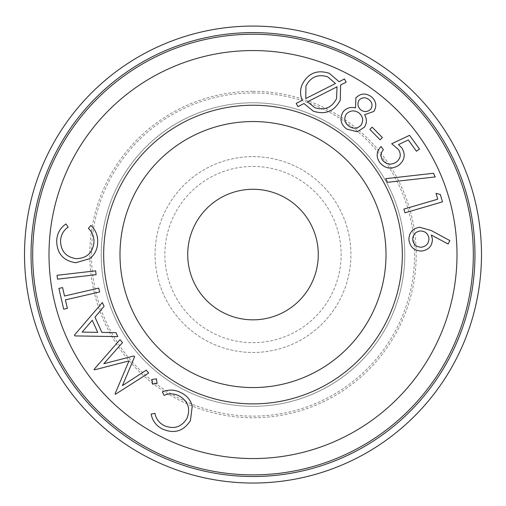 <?xml version="1.0" encoding="UTF-8"?>
<svg xmlns="http://www.w3.org/2000/svg" width="506" height="506" viewBox="0 0 506 506"><rect width="100%" height="100%" fill="white"/><g stroke="black" fill="none" stroke-linecap="round" stroke-linejoin="round"><path stroke-width="0.38" stroke-dasharray="2.53 1.9" d="M190.414 420.575C183.596 431.245 174.33 434.078 162.597 429.082C156.316 425.938 152.502 420.941 151.142 414.098L154.931 413.383C156.082 418.955 159.2 423.048 164.286 425.647C173.893 429.581 181.439 427.172 186.923 418.418C190.749 408.728 188.15 401.201 179.13 395.856C174.184 393.415 169.162 393.257 164.064 395.376L162.388 391.922C168.688 389.272 174.886 389.531 180.996 392.694C186.771 395.464 190.522 399.904 192.267 406.008L190.414 420.575M156.474 378.855L157.05 383.472L152.451 384.086L151.863 379.475L156.474 378.855M122.433 385.635L146.215 370.183L148.669 373.036L115.482 394.269L115.071 393.788L128.992 360.898L94.489 369.867L94.065 369.38L119.992 339.697L122.503 342.619L103.838 363.706L133.982 355.965L134.628 356.711L122.433 385.635M117.797 336.598L74.869 335.921L74.477 335.061L102.351 302.544L104.078 306.339L94.964 317.167L101.87 332.398L116.007 332.657L117.797 336.598M419.632 227.245L431.295 230.559L449.872 240.609L448.101 243.987L431.327 235.056L432.409 238.927C432.32 245.834 428.835 249.863 421.953 251.008C414.566 251.039 410.221 247.39 408.924 240.065C408.911 232.811 412.479 228.541 419.632 227.245M437.722 199.2L436.008 193.311L440.328 194.487L442.484 201.856L404.971 212.824L403.883 209.105L437.722 199.2M385.73 178.669L433.459 173.28L435.242 176.942L387.507 182.312L385.73 178.669M391.695 143.748L409.556 135.323L419.468 149.061L416.451 151.243L408.298 139.934L398.519 144.602L401.808 147.891C405.787 154.57 404.743 160.383 398.658 165.323C391.378 169.807 385.009 168.795 379.538 162.287C375.952 156.645 376.451 151.376 381.031 146.481L383.384 149.744C380.499 153.071 380.246 156.607 382.637 160.351C386.729 164.722 391.334 165.266 396.451 161.977C400.803 158.327 401.416 154.109 398.298 149.321L391.695 143.748M380.076 139.808L369.867 129.422L372.163 127.158L382.372 137.55L380.076 139.808M371.17 96.57C376.154 100.82 377.078 105.767 373.947 111.409L364.586 114.698C367.059 118.98 366.983 123.148 364.364 127.202L357.293 131.775L346.585 128.992C340.494 124.172 339.362 118.423 343.176 111.737C346.427 107.987 350.525 106.703 355.478 107.886L355.92 97.797C360.588 93.275 365.667 92.87 371.17 96.57M344.485 78.949L346.161 82.168L340.627 84.976L340.26 100.194C334.346 111.345 325.377 115.014 313.353 111.194L303.961 103.553L297.945 106.621L296.219 103.382L302.265 100.327C300.014 95.033 299.988 89.726 302.196 84.407C308.129 73.161 317.142 69.455 329.235 73.294L339.159 81.732L344.485 78.949M75.653 262.747C63.098 260.723 56.78 253.304 56.71 240.489C57.102 233.437 60.189 227.921 65.963 223.937L68.133 227.156C63.452 230.445 60.929 234.948 60.549 240.673C60.764 251.109 65.995 257.105 76.254 258.661C86.728 258.338 92.636 252.943 93.958 242.469C94.242 236.941 92.383 232.248 88.392 228.396L90.909 225.461C95.855 230.217 98.094 236.043 97.626 242.943C97.373 249.369 94.774 254.607 89.834 258.648L75.653 262.747M95.64 270.836L96.089 274.695L57.494 279.16L57.045 275.302L95.64 270.836M99.606 291.987L65.413 299.881L67.368 308.35L63.686 309.198L58.892 288.426L62.573 287.579L64.515 296.016L98.714 288.123L99.606 291.987M361.221 124.95C363.706 120.377 362.947 116.361 358.944 112.914C354.301 109.859 350.063 110.283 346.218 114.185C343.682 118.815 344.548 122.787 348.824 126.095C353.333 129.226 357.464 128.847 361.221 124.95M253 26.078A228.478 228.478 0 0 1 450.871 368.798A228.478 228.478 0 0 1 55.129 368.798A228.478 228.478 0 0 1 253 26.078M253 91.358A163.198 163.198 0 0 1 394.338 336.161A163.198 163.198 0 0 1 111.662 336.161A163.198 163.198 0 0 1 253 91.358M386.008 254.556A133.008 133.008 0 0 1 186.499 369.747A133.008 133.008 0 0 1 186.499 139.371A133.008 133.008 0 0 1 386.008 254.556M335.497 83.509L327.679 76.792C317.894 73.851 310.646 76.925 305.94 86.007L305.782 98.55L335.497 83.509M412.687 239.869C413.63 244.759 416.59 247.206 421.574 247.2C426.482 246.277 428.93 243.316 428.93 238.326C428 233.424 425.034 230.976 420.043 230.995C415.141 231.925 412.694 234.879 412.687 239.869M92.256 320.285L82.174 332.094L97.747 332.366L92.256 320.285M253 92.99A161.566 161.566 0 0 1 392.922 335.345A161.566 161.566 0 0 1 113.078 335.345A161.566 161.566 0 0 1 253 92.99M253 102.781A151.775 151.775 0 0 1 384.44 330.443A151.775 151.775 0 0 1 121.56 330.443A151.775 151.775 0 0 1 253 102.781A151.775 151.775 0 0 1 404.775 254.556A151.775 151.775 0 0 1 253 406.337A151.775 151.775 0 0 1 101.225 254.556A151.775 151.775 0 0 1 253 102.781M370.923 108.954C372.89 105.242 372.169 102.085 368.766 99.48C365.262 97.025 362.024 97.253 359.045 100.163C357.097 103.939 357.748 107.24 360.999 110.08C364.63 112.37 367.938 111.997 370.923 108.954M253 34.237A220.319 220.319 0 0 1 443.8 364.718A220.319 220.319 0 0 1 62.2 364.718A220.319 220.319 0 0 1 253 34.237M253 166.43A88.126 88.126 0 0 1 329.324 298.622A88.126 88.126 0 0 1 176.676 298.622A88.126 88.126 0 0 1 253 166.43M253 189.276A65.28 65.28 0 0 1 309.533 287.199A65.28 65.28 0 0 1 196.467 287.199A65.28 65.28 0 0 1 253 189.276M253 156.639A97.917 97.917 0 0 1 337.799 303.518A97.917 97.917 0 0 1 168.201 303.518A97.917 97.917 0 0 1 253 156.639A97.917 97.917 0 0 1 337.799 303.518A97.917 97.917 0 0 1 168.201 303.518A97.917 97.917 0 0 1 253 156.639M307.509 101.782L314.713 107.645C324.51 110.757 331.784 107.753 336.528 98.632L337.028 86.811L307.509 101.782"/><path stroke-width="0.76" d="M253 50.556A204 204 0 0 1 429.67 356.559A204 204 0 0 1 76.33 356.559A204 204 0 0 1 253 50.556M253 105.229A149.327 149.327 0 0 1 382.321 329.223A149.327 149.327 0 0 1 123.679 329.223A149.327 149.327 0 0 1 253 105.229M403.883 209.105L437.722 199.2L436.008 193.311L440.328 194.487L442.484 201.856L404.971 212.824L403.883 209.105M253 121.548A133.008 133.008 0 0 1 386.008 254.556A133.008 133.008 0 0 1 253 387.564A133.008 133.008 0 0 1 119.992 254.556A133.008 133.008 0 0 1 253 121.548M253 34.237A220.319 220.319 0 0 1 443.8 364.718A220.319 220.319 0 0 1 62.2 364.718A220.319 220.319 0 0 1 253 34.237M157.05 383.472L152.451 384.086L151.863 379.475L156.474 378.855L157.05 383.472M162.597 429.082C156.316 425.938 152.502 420.941 151.142 414.098L154.931 413.383C156.082 418.955 159.2 423.048 164.286 425.647C173.893 429.581 181.439 427.172 186.923 418.418C190.749 408.728 188.15 401.201 179.13 395.856C174.184 393.415 169.162 393.257 164.064 395.376L162.388 391.922C168.688 389.272 174.886 389.531 180.996 392.694C186.771 395.464 190.522 399.904 192.267 406.008L190.414 420.575C183.596 431.245 174.33 434.078 162.597 429.082M75.653 262.747C63.098 260.723 56.78 253.304 56.71 240.489C57.102 233.437 60.189 227.921 65.963 223.937L68.133 227.156C63.452 230.445 60.929 234.948 60.549 240.673C60.764 251.109 65.995 257.105 76.254 258.661C86.728 258.338 92.636 252.943 93.958 242.469C94.242 236.941 92.383 232.248 88.392 228.396L90.909 225.461C95.855 230.217 98.094 236.043 97.626 242.943C97.373 249.369 94.774 254.607 89.834 258.648L75.653 262.747M65.413 299.881L67.368 308.35L63.686 309.198L58.892 288.426L62.573 287.579L64.515 296.016L98.714 288.123L99.606 291.987L65.413 299.881M361.221 124.95C363.706 120.377 362.947 116.361 358.944 112.914C354.301 109.859 350.063 110.283 346.218 114.185C343.682 118.815 344.548 122.787 348.824 126.095C353.333 129.226 357.464 128.847 361.221 124.95M115.482 394.269L115.071 393.788L128.992 360.898L94.489 369.867L94.065 369.38L119.992 339.697L122.503 342.619L103.838 363.706L133.982 355.965L134.628 356.711L122.433 385.635L146.215 370.183L148.669 373.036L115.482 394.269M302.196 84.407C308.129 73.161 317.142 69.455 329.235 73.294L339.159 81.732L344.485 78.949L346.161 82.168L340.627 84.976L340.26 100.194C334.346 111.345 325.377 115.014 313.353 111.194L303.961 103.553L297.945 106.621L296.219 103.382L302.265 100.327C300.014 95.033 299.988 89.726 302.196 84.407M355.478 107.886L355.92 97.797C360.588 93.275 365.667 92.87 371.17 96.57C376.154 100.82 377.078 105.767 373.947 111.409L364.586 114.698C367.059 118.98 366.983 123.148 364.364 127.202L357.293 131.775L346.585 128.992C340.494 124.172 339.362 118.423 343.176 111.737C346.427 107.987 350.525 106.703 355.478 107.886M74.869 335.921L74.477 335.061L102.351 302.544L104.078 306.339L94.964 317.167L101.87 332.398L116.007 332.657L117.797 336.598L74.869 335.921M92.256 320.285L82.174 332.094L97.747 332.366L92.256 320.285M335.497 83.509L327.679 76.792C317.894 73.851 310.646 76.925 305.94 86.007L305.782 98.55L335.497 83.509M253 26.078A228.478 228.478 0 0 1 450.871 368.798A228.478 228.478 0 0 1 55.129 368.798A228.478 228.478 0 0 1 253 26.078M412.687 239.869C413.63 244.759 416.59 247.206 421.574 247.2C426.482 246.277 428.93 243.316 428.93 238.326C428 233.424 425.034 230.976 420.043 230.995C415.141 231.925 412.694 234.879 412.687 239.869M448.101 243.987L431.327 235.056L432.409 238.927C432.32 245.834 428.835 249.863 421.953 251.008C414.566 251.039 410.221 247.39 408.924 240.065C408.911 232.811 412.479 228.541 419.632 227.245L431.295 230.559L449.872 240.609L448.101 243.987M372.163 127.158L382.372 137.55L380.076 139.808L369.867 129.422L372.163 127.158M409.556 135.323L419.468 149.061L416.451 151.243L408.298 139.934L398.519 144.602L401.808 147.891C405.787 154.57 404.743 160.383 398.658 165.323C391.378 169.807 385.009 168.795 379.538 162.287C375.952 156.645 376.451 151.376 381.031 146.481L383.384 149.744C380.499 153.071 380.246 156.607 382.637 160.351C386.729 164.722 391.334 165.266 396.451 161.977C400.803 158.327 401.416 154.109 398.298 149.321L391.695 143.748L409.556 135.323M368.766 99.48C365.262 97.025 362.024 97.253 359.045 100.163C357.097 103.939 357.748 107.24 360.999 110.08C364.63 112.37 367.938 111.997 370.923 108.954C372.89 105.242 372.169 102.085 368.766 99.48M57.494 279.16L57.045 275.302L95.64 270.836L96.089 274.695L57.494 279.16M253 189.276A65.28 65.28 0 0 1 309.533 287.199A65.28 65.28 0 0 1 196.467 287.199A65.28 65.28 0 0 1 253 189.276M385.73 178.669L433.459 173.28L435.242 176.942L387.507 182.312L385.73 178.669M253 32.605A221.951 221.951 0 0 1 445.217 365.534A221.951 221.951 0 0 1 60.783 365.534A221.951 221.951 0 0 1 253 32.605M337.028 86.811L307.509 101.782L314.713 107.645C324.51 110.757 331.784 107.753 336.528 98.632L337.028 86.811"/></g></svg>
